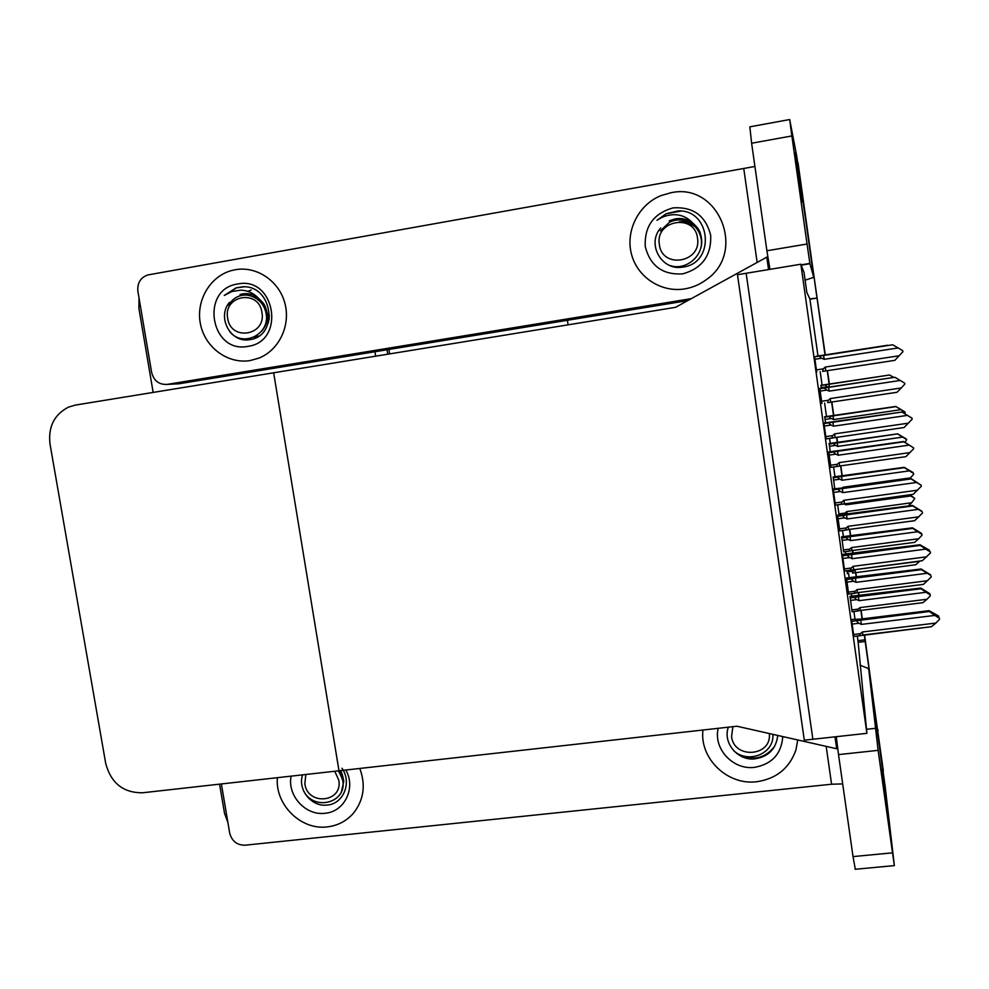 <?xml version="1.0" encoding="UTF-8"?>
<svg xmlns="http://www.w3.org/2000/svg" width="989" height="989" viewBox="0 0 989 989"><rect width="100%" height="100%" fill="white"/><g stroke="black" fill="none" stroke-linecap="round" stroke-linejoin="round"><path stroke-width="1.48" d="M866.896 733.331L800.867 264.224L737.473 274.719L804.304 740.192L866.896 733.331L858.155 642.343L865.177 641.49L864.299 634.814M825.024 354.915L817.05 298.06L809.867 298.901L806.839 292.472L804.008 272.395L800.867 264.224M797.653 162.765L825.283 354.878M827.459 370.64L829.388 384.078M831.848 401.979L833.801 415.578M836.793 437.249L837.584 442.503M840.811 465.844L842.269 475.969M849.724 529.362L850.701 536.05M852.679 550.477L853.148 553.494M855.757 572.421L856.437 577.267L855.757 572.421M858.576 592.535L859.045 595.823L858.576 592.535M861.085 610.349L862.321 618.854M864.559 634.814L883.016 771.123M568.094 324.837L567.402 320.288M862.062 618.891L860.863 610.374M858.823 595.848L858.365 592.559M856.227 577.304L855.547 572.458M852.889 553.531L852.469 550.502M850.441 536.087L849.502 529.399M842.022 476.006L840.601 465.881M837.324 442.54L836.583 437.286M833.542 415.615L831.638 402.004M829.128 384.128L827.237 370.665M865.177 641.49L883.35 771.086M798.012 162.703L816.951 297.751M817.99 355.991L809.867 298.901M810.003 299.197L817.05 298.06M858.155 642.343L857.364 636.014M854.991 619.139L853.915 611.511M851.764 596.157L851.418 593.697M849.155 577.65L848.587 573.571M845.83 553.988L845.496 551.615M843.382 536.582L842.529 530.5M834.963 476.698L833.591 466.956M830.278 443.344L829.573 438.362M826.495 416.505L824.616 403.067M822.082 385.104L820.202 371.716M858.019 640.662L864.992 639.821M841.664 536.804L843.704 551.85M833.233 476.933L834.716 488.69M824.777 416.752L825.456 422.822M851.541 619.485L853.816 636.434M842.381 554.372L844.618 570.95M833.158 488.9L835.384 505.095M823.886 423.045L826.112 438.856M814.565 356.819L816.741 372.247M850.033 596.367L852.11 611.734M837.646 504.786L839.08 514.96M829.19 443.505L830.191 451.775M820.994 385.277L821.253 388.244M846.473 577.972L848.649 594.055M837.634 515.158L839.772 530.87M828.745 451.985L830.884 467.34M819.807 388.467L821.921 403.475M846.918 570.653L847.437 573.719M338.992 770.777L736.879 726.223L836.694 748.747L834.988 736.83L812.871 739.253L746.151 273.285L768.552 269.577L766.784 257.14L675.536 307.332L75.485 405.07L68.575 407.085C54.259 414.502 48.065 426.803 49.994 443.95L105.724 763.508C111.04 783.164 123.316 792.918 142.552 792.782L338.992 770.777L273.656 372.791L338.992 770.777M766.784 257.14L768.132 259.007M836.694 748.747L836.632 740.007M387.045 349.76L387.75 354.198L387.045 349.76M153.159 392.41L138.917 308.432L139.004 297.874M227.94 822.687L224.478 813.094L219.57 784.153M374.942 351.738L375.647 356.176M855.806 572.421L856.486 577.267M858.625 592.535L859.082 595.823M877.849 729.561L877.997 730.883M388.924 349.451L389.629 353.901M919.98 561.01L915.826 564.707L853.223 572.99L852.469 573.064L853.272 571.135L847.091 571.926M919.708 561.295L854.978 569.639L853.272 571.135M855.398 572.47L854.978 569.639M929.4 593.87L926.755 591.781L929.969 594.228L930.34 595.749L927.002 599.26L859.948 607.592L858.168 609.125L851.776 609.929M849.984 596.379L920.784 588.059L929.722 593.598M850.441 600.422L856.833 599.618C854.719 598.543 854.496 597.727 856.177 597.183L850.095 597.949M856.833 599.618L858.971 600.669L858.427 596.627L856.177 597.183M858.971 600.669L926.038 592.287L921.043 588.764L858.427 596.627M920.784 588.059L921.043 588.764M926.038 592.287L930.216 594.859M927.002 599.26L922.96 602.672L860.368 610.436L859.948 607.592M860.368 610.436L857.278 611.078L858.168 609.125M909.929 494.76L914.776 498.444L911.66 502.758L846.831 511.56L845.113 513.068L838.932 513.909M843.864 514.515L845.113 513.068M843.852 503.834L845.892 504.823L910.733 495.971L914.776 498.444M908.211 506.009L911.66 502.758M847.227 514.268L846.831 511.56M845.706 503.537L845.892 504.823M910.733 495.971L909.002 494.883M829.054 443.517L897.666 433.862L906.147 438.881L903.452 437.373L906.69 439.549L905.034 442.343M897.666 433.862L835 443.245C833.356 443.69 833.566 444.42 835.618 445.421L837.695 446.422L902.636 437.101L906.69 439.549M837.213 442.825L837.695 446.422M902.636 437.101L897.851 434.097M820.845 385.302L889.568 375.004L826.779 384.61C825.123 385.018 825.321 385.735 827.385 386.724L828.522 387.243M828.992 384.239L829.375 387.119M893.673 377.427L889.729 375.066M921.328 533.603L918.484 531.526L921.686 533.813L922.032 535.197L918.694 538.745L851.529 547.572L849.749 549.13L843.345 549.971M841.59 536.817L912.501 527.842L921.464 533.343M841.998 540.414L848.401 539.574C846.275 538.511 846.065 537.719 847.758 537.2L841.664 538.016M848.401 539.574L850.552 540.612L850.021 536.693L847.758 537.2M850.552 540.612L917.73 531.736L912.736 528.373L850.021 536.693M917.73 531.736L921.909 534.295M918.694 538.745L914.664 542.355L851.974 550.564L851.529 547.572M851.974 550.564L848.933 551.157L849.749 549.13M833.134 476.958L904.181 467.315L912.946 472.458L910.177 470.962L913.354 473.088L913.688 474.312L910.337 477.91L843.061 487.231L842.245 487.997L911.129 478.911L833.097 489.889M833.517 480.098L839.933 479.208C837.807 478.157 837.584 477.39 839.29 476.908L833.183 477.761M839.933 479.208L842.084 480.246L841.565 476.451L839.29 476.908M842.084 480.246L909.361 470.863L904.391 467.661L841.565 476.451M909.361 470.863L913.564 473.41M843.147 487.874L843.061 487.231M909.571 478.676L910.337 477.91M824.603 416.777L895.811 406.454L904.614 411.721L901.82 410.089L905.17 412.203L904.787 413.662M824.987 419.472L831.415 418.52C829.276 417.482 829.066 416.74 830.785 416.295L824.665 417.185M831.415 418.52L833.566 419.559L833.072 415.887L830.785 416.295M833.566 419.559L900.967 409.669L895.997 406.627L833.072 415.887M900.967 409.669L905.17 412.203M816.098 356.287L887.553 345.26L816.098 356.3M821.154 355.817L822.218 355.36M930.303 575.104L921.427 569.676L855.411 578.12L855.98 582.336L926.693 573.336M846.399 577.984L921.155 568.996L930.575 574.819M921.155 568.996L921.427 569.676M927.707 580.704L857.006 589.629L857.463 592.683L923.442 584.363L931.23 576.983L931.106 576.043M855.411 578.12L853.037 578.689C851.418 579.319 851.653 580.172 853.73 581.235L855.98 582.336M857.463 592.683L854.187 593.351L855.139 591.261L848.278 592.127M857.006 589.629L855.139 591.261M851.986 624.108L858.996 623.255L861.332 624.405L934.84 615.418L939.414 618.249L939.55 619.225L935.878 623.058L862.396 631.971L862.853 634.987L931.428 626.717L859.404 635.766L860.455 633.652L853.458 634.505M862.396 631.971L860.455 633.652M851.467 619.485L860.653 619.065L929.03 610.658L929.339 611.499L851.603 621.364M929.03 610.658L938.524 615.986L938.821 616.74L935.854 615.479L939.414 618.249M931.49 626.68L935.878 623.058M858.996 623.255C856.845 622.155 856.598 621.253 858.267 620.548M861.332 624.405L860.739 619.918M934.84 615.418L929.339 611.499M802.017 201.88L794.859 152.887L802.017 201.88M805.145 216.393L798.778 172.605L805.145 216.393M250.266 360.54L259.056 358.055C279.182 350.044 290.902 325.282 284.844 303.104C279.009 280.864 256.571 265.818 235.271 269.725L231.389 270.603C209.581 276.549 195.501 301.398 200.557 324.553C205.329 347.769 228.1 364.323 250.266 360.54C228.1 364.323 205.329 347.769 200.557 324.553C195.501 301.398 209.581 276.549 231.389 270.603L235.271 269.725C256.571 265.818 279.009 280.864 284.844 303.104C290.902 325.282 279.182 350.044 259.056 358.055L250.266 360.54M684.833 288.875C692.634 287.564 699.742 284.511 706.183 279.751C747.152 252.207 718.607 181.828 670.814 192.781L660.924 195.637C638.498 204.661 625.357 230.932 631.439 254.037C637.299 277.204 661.208 292.88 684.833 288.875C661.208 292.88 637.299 277.204 631.439 254.037C625.357 230.932 638.498 204.661 660.924 195.637L670.814 192.781C718.607 181.828 747.152 252.207 706.183 279.751C699.742 284.511 692.634 287.564 684.833 288.875M691.336 298.641L167.24 384.387C159.081 384.845 153.888 380.864 151.638 372.457L137.891 291.31C137.174 283.039 140.487 277.588 147.794 274.954L754.916 166.473M167.24 384.387L178.811 383.794L687.751 300.619M805.108 280.171L813.737 277.34L796.714 156.039L789.692 119.545L791.868 135.95L751.615 143.232L749.847 126.827L789.667 119.545M769.949 269.342L766.895 250.761L807.036 244.023L791.868 135.95M807.036 244.023L809.929 263.717L801.226 265.151M813.737 277.34L809.929 263.717M766.895 250.761L751.615 143.232M881.656 769.368L888.926 824.134L881.656 769.368M877.107 729.276L883.56 777.688L877.107 729.276M327.272 826.891C337.719 825.654 346.41 821.142 353.333 813.329C363.791 800.15 365.942 785.179 359.811 768.453C365.942 785.179 363.791 800.15 353.333 813.329C346.41 821.142 337.719 825.654 327.272 826.891C300.977 830.426 274.843 804.552 277.39 777.688C274.843 804.552 300.977 830.426 327.272 826.891M756.746 781.73C776.34 778.825 789.383 768.255 795.91 750.021L797.74 739.957L795.91 750.021C789.383 768.255 776.34 778.825 756.746 781.73C727.545 785.6 699.371 758.427 702.956 730.018C699.371 758.427 727.545 785.6 756.746 781.73M842.69 783.906L831.576 784.228L245.049 845.199C236.989 845.199 231.859 841.144 229.683 833.01L221.375 783.956M855.324 869.269L853.025 856.598L892.511 852.839L894.365 865.61L885.081 785.884L868.799 669.85L878.121 750.354L838.524 754.607L836.274 736.694M892.511 852.839L878.121 750.354M853.025 856.598L838.524 754.607M868.799 669.85L868.082 668.391L860.034 665.201M921.797 511.474L912.662 505.923L846.547 514.873L847.091 518.953L917.928 509.409M837.535 515.17L912.414 505.441L921.859 511.226M918.942 516.814L848.117 526.296L848.599 529.511L914.689 520.684L922.477 513.044L922.341 512.104M846.547 514.873L844.149 515.393C842.517 515.986 842.752 516.814 844.829 517.853L847.091 518.953M848.599 529.511L845.385 530.129L846.238 527.953L839.377 528.868M848.117 526.296L846.238 527.953M828.597 451.998L903.637 441.527L913.527 447.794L903.847 441.811L837.621 451.281L838.14 455.224L909.101 445.124M910.127 452.566L839.179 462.605L839.686 466.004L905.887 456.658L913.663 448.759L913.527 447.794M837.621 451.281L835.211 451.738C833.579 452.307 833.801 453.11 835.878 454.136L838.14 455.224M839.686 466.004L836.533 466.548L837.3 464.286L830.426 465.25M839.179 462.605L837.3 464.286M819.621 388.492L894.798 377.266L828.646 387.342L829.153 391.137L900.237 380.468L894.996 377.341M900.237 380.468L904.675 383.139L904.799 384.103L901.263 387.96L830.191 398.567L828.312 400.261L821.426 401.287M828.646 387.342L826.223 387.737C824.579 388.269 824.801 389.048 826.878 390.062L829.153 391.137M901.263 387.96L897.048 392.274L828.3 402.56L827.657 402.622L828.312 400.261M830.723 402.14L830.191 398.567M842.752 558.476L849.774 557.561L852.122 558.711L925.741 549.13L930.34 551.936L930.476 552.925L922.354 560.701L851.183 570.134L850.268 570.22L851.232 568.02L844.223 568.922M926.804 556.807L853.186 566.314L851.232 568.02M842.294 554.384L919.98 544.766L920.252 545.396L842.381 555.818M919.98 544.766L929.524 550.243L926.804 549.377L930.34 551.936M853.668 569.553L853.186 566.314M849.774 557.561C847.61 556.486 847.375 555.608 849.057 554.94M852.122 558.711L851.541 554.372M925.741 549.13L920.252 545.396M833.455 492.46L840.489 491.496L842.838 492.633L916.605 482.459L921.204 485.253L921.34 486.242L913.243 494.302L841.936 504.242L841.095 504.316L841.96 502.016L834.939 502.981M917.668 490.173L843.914 500.286L841.96 502.016M833.035 488.912L842.257 487.997M910.881 478.491L921.204 485.253M844.421 503.71L843.914 500.286M840.489 491.496C838.326 490.42 838.091 489.58 839.785 488.962M842.838 492.633L842.282 488.442M916.605 482.459L911.129 478.911M824.121 426.074L831.156 425.047L833.517 426.172L907.408 415.392L912.019 418.174L912.167 419.175L904.07 427.52L832.627 437.954L831.873 438.028L832.639 435.63L825.605 436.644M908.471 423.156L834.592 433.874L832.639 435.63M823.689 423.082L901.943 412.042L823.763 423.576M901.721 411.844L912.019 418.174M835.136 437.497L834.592 433.874M831.156 425.047C828.992 423.997 828.757 423.168 830.463 422.587M833.517 426.172L832.973 422.142M907.408 415.392L901.943 412.042M814.713 359.304L821.772 358.216L824.134 359.328L898.16 347.943L902.784 350.712L902.92 351.713L894.847 360.355L823.256 371.295L822.613 371.357L823.268 368.86L816.209 369.935M899.236 355.756L825.222 367.08L823.268 368.86M814.367 356.856L892.708 344.778L814.38 356.881M825.79 370.887L825.222 367.08M821.772 358.216C819.609 357.177 819.374 356.386 821.093 355.842M824.134 359.328L823.614 355.447M898.16 347.943L892.708 344.778M700.385 249.253C702.289 244.555 702.19 239.041 700.113 232.699C699.396 229.967 696.812 226.617 692.337 222.686C687.528 217.518 681.594 214.86 674.523 214.7C668.131 214.712 662.296 216.591 657.017 220.3L666.227 213.698L678.182 210.892C711.437 209.544 715.727 263.89 682.237 267.166C661.752 270.788 646.299 244.085 660.689 227.952M673.014 207.9C693.116 206.553 705.676 215.689 710.695 235.32C711.437 255.632 702.091 268.489 682.645 273.866C662.667 275.053 650.193 265.93 645.236 246.496C644.358 226.333 653.618 213.463 673.014 207.9M692.337 222.686C687.256 219.125 681.619 217.84 675.438 218.816L669.269 220.807M681.038 211.09L666.302 213.76L657.017 220.3M261.64 331.191C266.016 326.222 267.858 320.349 267.166 313.55C264.953 303.747 264.038 303.734 257.894 297.689C253.073 292.843 247.337 290.333 240.673 290.173L232.044 291.495L224.243 295.451L236.173 287.824L243.146 286.736C273.434 285.685 278.935 336.94 249.104 339.734C230.919 342.96 216.554 317.58 229.423 302.411M237.632 284.004C275.325 275.869 286.044 341.625 247.918 346.348C210.546 354.124 199.691 289.184 237.632 284.004M257.894 297.689C253.209 294.302 248.091 293.041 242.528 293.906L240.067 294.499M253.963 337.2L258.648 336.062M244.221 286.798L236.532 287.861L224.243 295.451M251.181 289.962L247.905 291.372M244.159 293.696L242.194 295.303M243.727 338.831L245.136 339.833M782.794 736.582C781.397 753.878 772.013 764.126 754.644 767.34C733.183 770.32 713.069 748.735 718.212 728.312M777.774 735.457C776.044 749.242 768.107 757.08 753.989 758.959C737.485 760.38 722.563 742.702 728.374 727.175M772.805 737.534L773.138 734.407M345.816 770.023C356.213 787.862 344.555 811.882 325.022 813.267C305.7 815.987 286.995 795.44 291.137 776.142M341.971 768.255C352.405 782.991 343.084 804.935 325.9 805.145C311.214 806.394 297.491 789.556 302.585 774.857M341.539 791.398L343.789 781.273C342.664 775.042 341.489 771.507 340.241 770.641M697.48 238.052C701.943 262.629 662.024 269.292 659.379 244.555C654.792 220.114 694.773 213.142 697.48 238.052M660.306 230.882L669.64 222.117C676.241 219.064 682.756 219.187 689.172 222.513C695.415 225.727 699.322 230.796 700.917 237.719C705.095 255.422 685.488 271.641 669.368 265.299M693.895 226.098C689.506 222.846 684.66 221.412 679.332 221.82M266.016 312.475L266.61 310.62M265.608 310.707L266.202 309.236M269.07 320.139L269.292 314.737M268.501 322.55L268.118 319.645M268.303 315.12L268.934 312.227M261.924 312.4C266.548 335.642 230.66 341.638 227.668 318.26C222.933 295.142 258.883 288.875 261.924 312.4M228.657 305.267C231.216 300.607 234.925 297.479 239.783 295.872C244.864 294.376 249.784 294.945 254.544 297.578C260.342 300.656 264.1 305.453 265.794 311.98C271.579 333.874 243.084 348.215 229.782 331.723M266.362 315.466C264.965 303.796 258.599 297.034 247.287 295.167M737.46 754.014C752.295 761.307 764.67 758.798 774.585 746.485M769.318 733.541C772.05 756.573 733.925 759.453 731.563 736.533L732.898 726.668M772.854 734.345C774.56 753.742 748.08 764.213 733.739 750.713M340.686 771.346L339.956 770.678M334.764 771.259L338.757 780.074C343.22 802.425 307.703 806.233 304.847 783.832L305.824 774.498M338.448 770.839L342.441 779.023C348.585 802.635 313.859 812.216 303.438 790.57M342.12 789.828L342.565 789.185M342.763 780.581L339.276 770.752M857.376 611.091L852.036 611.746L857.278 611.091M829.425 446.311L835.618 445.421M835 443.245L829.116 444.086M821.179 387.663L827.385 386.724M826.779 384.61L820.87 385.5M849.106 551.17L843.617 551.887L848.933 551.17M846.868 582.101L853.73 581.235M853.037 578.689L846.51 579.517M854.286 593.363L848.55 594.08L854.187 593.351M859.453 635.766L853.73 636.459M757.154 262.444L743.802 168.835M831.576 784.228L826.186 746.386M866.549 729.276L875.166 728.337M837.955 518.78L844.829 517.853M844.149 515.393L837.609 516.27M845.57 530.129L839.661 530.92L845.385 530.129M829.005 455.113L835.878 454.136M835.211 451.738L828.658 452.678M836.83 466.536L830.723 467.401M819.992 391.1L826.878 390.062M826.223 387.737L819.658 388.726M850.416 570.233L844.519 570.999M841.342 504.316L835.248 505.144M832.256 438.016L825.926 438.931M823.256 371.295L822.613 371.357M859.404 635.766L853.73 636.446M801.102 264.854L809.867 263.408M855.114 869.282L894.365 865.61M836.533 466.548L830.723 467.364M850.268 570.22L844.507 570.962M841.095 504.316L835.235 505.119M831.873 438.028L825.914 438.881"/></g></svg>
